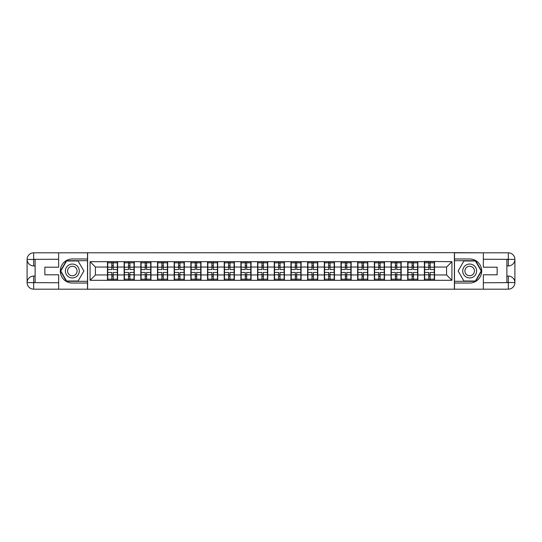 <?xml version="1.0" encoding="UTF-8"?>
<svg xmlns="http://www.w3.org/2000/svg" width="542" height="542" viewBox="0 0 542 542"><rect width="100%" height="100%" fill="white"/><g stroke="black" fill="none" stroke-linecap="round" stroke-linejoin="round"><path stroke-width="0.81" d="M55.758 289.177L486.242 289.177M486.242 252.823L454.379 252.66L454.379 289.34M454.379 252.66L55.758 252.823M87.621 289.34L87.621 252.66M446.574 274.957L446.574 267.043L434.542 267.043L434.542 274.957L446.574 274.957L451.92 280.302L451.92 261.698L424.386 261.38L424.386 267.043L417.862 267.043L417.862 274.957L424.386 274.957L424.386 267.043M451.92 280.302L90.08 280.302L90.08 261.698L107.458 261.698L107.458 267.043L95.426 267.043L95.426 274.957L107.458 274.957L107.458 267.043M424.386 261.698L107.458 261.698M424.386 274.957L424.386 280.302M417.862 274.957L417.862 280.302M417.862 261.698L417.862 267.043M401.182 274.957L407.706 274.957L407.706 267.043L401.182 267.043L401.182 280.302M407.706 274.957L407.706 280.302M407.706 261.698L407.706 267.043M401.182 261.698L401.182 267.043M384.502 274.957L391.026 274.957L391.026 267.043L384.502 267.043L384.502 280.302M391.026 274.957L391.026 280.302M391.026 261.698L391.026 267.043M384.502 261.698L384.502 267.043M367.822 274.957L374.346 274.957L374.346 267.043L367.822 267.043L367.822 280.302M374.346 274.957L374.346 280.302M374.346 261.698L374.346 267.043M367.822 261.698L367.822 267.043M351.141 274.957L357.666 274.957L357.666 267.043L351.141 267.043L351.141 280.302M357.666 274.957L357.666 280.302M357.666 261.698L357.666 267.043M351.141 261.698L351.141 267.043M334.461 274.957L340.986 274.957L340.986 267.043L334.461 267.043L334.461 280.302M340.986 274.957L340.986 280.302M340.986 261.698L340.986 267.043M334.461 261.698L334.461 267.043M317.781 274.957L324.306 274.957L324.306 267.043L317.781 267.043L317.781 280.302M324.306 274.957L324.306 280.302M324.306 261.698L324.306 267.043M317.781 261.698L317.781 267.043M301.101 274.957L307.626 274.957L307.626 267.043L301.101 267.043L301.101 280.302M307.626 274.957L307.626 280.302M307.626 261.698L307.626 267.043M301.101 261.698L301.101 267.043M284.421 274.957L290.939 274.957L290.939 267.043L284.421 267.043L284.421 280.302M290.939 274.957L290.939 280.302M290.939 261.698L290.939 267.043M284.421 261.698L284.421 267.043M267.741 274.957L274.259 274.957L274.259 267.043L267.741 267.043L267.741 280.302M274.259 274.957L274.259 280.302M274.259 261.698L274.259 267.043M267.741 261.698L267.741 267.043M251.061 274.957L257.579 274.957L257.579 267.043L251.061 267.043L251.061 280.302M257.579 274.957L257.579 280.302M257.579 261.698L257.579 267.043M251.061 261.698L251.061 267.043M234.374 274.957L240.899 274.957L240.899 267.043L234.374 267.043L234.374 280.302M240.899 274.957L240.899 280.302M240.899 261.698L240.899 267.043M234.374 261.698L234.374 267.043M217.694 274.957L224.219 274.957L224.219 267.043L217.694 267.043L217.694 280.302M224.219 274.957L224.219 280.302M224.219 261.698L224.219 267.043M217.694 261.698L217.694 267.043M201.014 274.957L207.539 274.957L207.539 267.043L201.014 267.043L201.014 280.302M207.539 274.957L207.539 280.302M207.539 261.698L207.539 267.043M201.014 261.698L201.014 267.043M184.334 274.957L190.859 274.957L190.859 267.043L184.334 267.043L184.334 280.302M190.859 274.957L190.859 280.302M190.859 261.698L190.859 267.043M184.334 261.698L184.334 267.043M167.654 274.957L174.178 274.957L174.178 267.043L167.654 267.043L167.654 280.302M174.178 274.957L174.178 280.302M174.178 261.698L174.178 267.043M167.654 261.698L167.654 267.043M150.974 274.957L157.498 274.957L157.498 267.043L150.974 267.043L150.974 280.302M157.498 274.957L157.498 280.302M157.498 261.698L157.498 267.043M150.974 261.698L150.974 267.043M134.294 274.957L140.818 274.957L140.818 267.043L134.294 267.043L134.294 280.302M140.818 274.957L140.818 280.302M140.818 261.698L140.818 267.043M134.294 261.698L134.294 267.043M117.614 274.957L124.138 274.957L124.138 267.043L117.614 267.043L117.614 280.302M124.138 274.957L124.138 280.302M124.138 261.698L124.138 267.043M117.614 261.698L117.614 267.043M107.458 274.957L107.458 280.302M95.426 274.957L90.08 280.302M90.08 261.698L95.426 267.043M434.542 274.957L434.542 280.302M434.542 261.698L434.542 267.043M451.92 261.698L446.574 267.043M107.722 267.206L111.842 267.206L111.842 261.644L107.722 261.644L107.722 272.443L111.842 272.443L111.842 274.794L113.231 274.78L113.231 272.443L117.343 272.443L117.343 261.644L113.231 261.644L113.231 262.816L117.343 262.816M111.842 265.661L113.231 265.661M113.231 262.978L111.842 262.978M107.722 269.557L111.842 269.557L111.842 267.206L113.231 267.22L113.231 269.557L117.343 269.557M107.722 262.816L111.842 262.816M111.842 279.022L113.231 279.022M111.842 276.339L113.231 276.339M107.722 280.356L111.842 280.356L111.842 279.184L107.722 279.184L107.722 280.356M107.722 272.443L107.722 274.794L111.842 274.794L111.842 279.184M107.722 274.794L107.722 279.184M117.343 272.443L117.343 280.356L113.231 280.356L113.231 279.184L117.343 279.184M117.343 274.794L113.231 274.794L113.231 279.184M117.343 267.206L113.231 267.206L113.231 262.816M124.403 267.206L128.522 267.206L128.522 261.644L124.403 261.644L124.403 272.443L128.522 272.443L128.522 274.794L129.911 274.78L129.911 272.443L134.03 272.443L134.03 261.644L129.911 261.644L129.911 262.816L134.03 262.816M128.522 265.661L129.911 265.661M129.911 262.978L128.522 262.978M124.403 269.557L128.522 269.557L128.522 267.206L129.911 267.22L129.911 269.557L134.03 269.557M124.403 262.816L128.522 262.816M128.522 279.022L129.911 279.022M128.522 276.339L129.911 276.339M124.403 280.356L128.522 280.356L128.522 279.184L124.403 279.184L124.403 280.356M124.403 272.443L124.403 274.794L128.522 274.794L128.522 279.184M124.403 274.794L124.403 279.184M134.03 272.443L134.03 280.356L129.911 280.356L129.911 279.184L134.03 279.184M134.03 274.794L129.911 274.794L129.911 279.184M134.03 267.206L129.911 267.206L129.911 262.816M141.083 267.206L145.202 267.206L145.202 261.644L141.083 261.644L141.083 272.443L145.202 272.443L145.202 274.794L146.591 274.78L146.591 272.443L150.71 272.443L150.71 261.644L146.591 261.644L146.591 262.816L150.71 262.816M145.202 265.661L146.591 265.661M146.591 262.978L145.202 262.978M141.083 269.557L145.202 269.557L145.202 267.206L146.591 267.22L146.591 269.557L150.71 269.557M141.083 262.816L145.202 262.816M145.202 279.022L146.591 279.022M145.202 276.339L146.591 276.339M141.083 280.356L145.202 280.356L145.202 279.184L141.083 279.184L141.083 280.356M141.083 272.443L141.083 274.794L145.202 274.794L145.202 279.184M141.083 274.794L141.083 279.184M150.71 272.443L150.71 280.356L146.591 280.356L146.591 279.184L150.71 279.184M150.71 274.794L146.591 274.794L146.591 279.184M150.71 267.206L146.591 267.206L146.591 262.816M157.763 267.206L161.882 267.206L161.882 261.644L157.763 261.644L157.763 272.443L161.882 272.443L161.882 274.794L163.271 274.78L163.271 272.443L167.39 272.443L167.39 261.644L163.271 261.644L163.271 262.816L167.39 262.816M161.882 265.661L163.271 265.661M163.271 262.978L161.882 262.978M157.763 269.557L161.882 269.557L161.882 267.206L163.271 267.22L163.271 269.557L167.39 269.557M157.763 262.816L161.882 262.816M161.882 279.022L163.271 279.022M161.882 276.339L163.271 276.339M157.763 280.356L161.882 280.356L161.882 279.184L157.763 279.184L157.763 280.356M157.763 272.443L157.763 274.794L161.882 274.794L161.882 279.184M157.763 274.794L157.763 279.184M167.39 272.443L167.39 280.356L163.271 280.356L163.271 279.184L167.39 279.184M167.39 274.794L163.271 274.794L163.271 279.184M167.39 267.206L163.271 267.206L163.271 262.816M174.443 267.206L178.562 267.206L178.562 261.644L174.443 261.644L174.443 272.443L178.562 272.443L178.562 274.794L179.951 274.78L179.951 272.443L184.07 272.443L184.07 261.644L179.951 261.644L179.951 262.816L184.07 262.816M178.562 265.661L179.951 265.661M179.951 262.978L178.562 262.978M174.443 269.557L178.562 269.557L178.562 267.206L179.951 267.22L179.951 269.557L184.07 269.557M174.443 262.816L178.562 262.816M178.562 279.022L179.951 279.022M178.562 276.339L179.951 276.339M174.443 280.356L178.562 280.356L178.562 279.184L174.443 279.184L174.443 280.356M174.443 272.443L174.443 274.794L178.562 274.794L178.562 279.184M174.443 274.794L174.443 279.184M184.07 272.443L184.07 280.356L179.951 280.356L179.951 279.184L184.07 279.184M184.07 274.794L179.951 274.794L179.951 279.184M184.07 267.206L179.951 267.206L179.951 262.816M191.123 267.206L195.242 267.206L195.242 261.644L191.123 261.644L191.123 272.443L195.242 272.443L195.242 274.794L196.631 274.78L196.631 272.443L200.75 272.443L200.75 261.644L196.631 261.644L196.631 262.816L200.75 262.816M195.242 265.661L196.631 265.661M196.631 262.978L195.242 262.978M191.123 269.557L195.242 269.557L195.242 267.206L196.631 267.22L196.631 269.557L200.75 269.557M191.123 262.816L195.242 262.816M195.242 279.022L196.631 279.022M195.242 276.339L196.631 276.339M191.123 280.356L195.242 280.356L195.242 279.184L191.123 279.184L191.123 280.356M191.123 272.443L191.123 274.794L195.242 274.794L195.242 279.184M191.123 274.794L191.123 279.184M200.75 272.443L200.75 280.356L196.631 280.356L196.631 279.184L200.75 279.184M200.75 274.794L196.631 274.794L196.631 279.184M200.75 267.206L196.631 267.206L196.631 262.816M68.854 277.016A6.951 6.951 0 0 0 78.346 274.476A6.951 6.951 0 0 0 75.805 264.984A6.951 6.951 0 0 0 66.314 267.524A6.951 6.951 0 0 0 68.854 277.016M69.952 275.119A4.756 4.756 0 0 0 76.449 273.378A4.756 4.756 0 0 0 74.708 266.881A4.756 4.756 0 0 0 68.211 268.622A4.756 4.756 0 0 0 69.952 275.119M66.558 261L78.102 261L83.874 271L78.102 281L66.558 281L60.785 271L66.558 261M466.195 277.016A6.951 6.951 0 0 0 475.686 274.476A6.951 6.951 0 0 0 473.146 264.984A6.951 6.951 0 0 0 463.654 267.524A6.951 6.951 0 0 0 466.195 277.016M467.292 275.119A4.756 4.756 0 0 0 473.789 273.378A4.756 4.756 0 0 0 472.048 266.881A4.756 4.756 0 0 0 465.551 268.622A4.756 4.756 0 0 0 467.292 275.119M463.898 261L475.442 261L481.215 271L475.442 281L463.898 281L458.126 271L463.898 261M35.122 265.919L33.679 265.919A6.579 6.579 0 0 1 27.1 259.401A6.579 6.579 0 0 1 33.679 252.823L87.513 252.823L87.513 258.968L72.33 258.968A12.032 12.032 0 0 0 60.297 271A12.032 12.032 0 0 0 72.33 283.032L87.513 283.032L87.513 289.177L33.679 289.177A6.579 6.579 0 0 1 27.1 282.599A6.579 6.579 0 0 1 33.679 276.081L35.122 276.081M87.513 283.032L87.513 258.968M58.644 252.823L58.644 267.206L44.851 267.206L44.851 274.794L58.644 274.794L58.644 289.177M33.679 265.919A6.579 6.579 0 0 1 27.1 259.401L33.679 259.503L33.679 265.919A6.579 6.579 0 0 1 27.1 259.401L27.1 282.599L58.644 282.761M33.679 282.761L33.679 289.177A6.579 6.579 0 0 1 27.1 282.599A6.579 6.579 0 0 1 33.679 276.081L33.679 282.497L35.122 282.497L35.122 259.503L33.679 259.503M87.513 260.682L66.375 260.682L60.413 271L66.375 281.318L87.513 281.318M506.878 276.081L508.321 276.081A6.579 6.579 0 0 1 514.9 282.599A6.579 6.579 0 0 1 508.321 289.177L454.487 289.177L454.487 283.032L469.67 283.032A12.032 12.032 0 0 0 481.702 271A12.032 12.032 0 0 0 469.67 258.968L454.487 258.968L454.487 252.823L508.321 252.823A6.579 6.579 0 0 1 514.9 259.401A6.579 6.579 0 0 1 508.321 265.919L506.878 265.919M454.487 258.968L454.487 283.032M483.356 289.177L483.356 274.794L497.149 274.794L497.149 267.206L483.356 267.206L483.356 252.823M508.321 276.081A6.579 6.579 0 0 1 514.9 282.599L508.321 282.497L508.321 276.081A6.579 6.579 0 0 1 514.9 282.599L514.9 259.401L483.356 259.239M508.321 259.239L508.321 252.823A6.579 6.579 0 0 1 514.9 259.401A6.579 6.579 0 0 1 508.321 265.919L508.321 259.503L506.878 259.503L506.878 282.497L508.321 282.497M454.487 281.318L475.625 281.318L481.587 271L475.625 260.682L454.487 260.682M207.81 267.206L211.922 267.206L211.922 261.644L207.81 261.644L207.81 272.443L211.922 272.443L211.922 274.794L213.311 274.78L213.311 272.443L217.43 272.443L217.43 261.644L213.311 261.644L213.311 262.816L217.43 262.816M211.922 265.661L213.311 265.661M213.311 262.978L211.922 262.978M207.81 269.557L211.922 269.557L211.922 267.206L213.311 267.22L213.311 269.557L217.43 269.557M207.81 262.816L211.922 262.816M211.922 279.022L213.311 279.022M211.922 276.339L213.311 276.339M207.81 280.356L211.922 280.356L211.922 279.184L207.81 279.184L207.81 280.356M207.81 272.443L207.81 274.794L211.922 274.794L211.922 279.184M207.81 274.794L207.81 279.184M217.43 272.443L217.43 280.356L213.311 280.356L213.311 279.184L217.43 279.184M217.43 274.794L213.311 274.794L213.311 279.184M217.43 267.206L213.311 267.206L213.311 262.816M224.49 267.206L228.602 267.206L228.602 261.644L224.49 261.644L224.49 272.443L228.602 272.443L228.602 274.794L229.991 274.78L229.991 272.443L234.11 272.443L234.11 261.644L229.991 261.644L229.991 262.816L234.11 262.816M228.602 265.661L229.991 265.661M229.991 262.978L228.602 262.978M224.49 269.557L228.602 269.557L228.602 267.206L229.991 267.22L229.991 269.557L234.11 269.557M224.49 262.816L228.602 262.816M228.602 279.022L229.991 279.022M228.602 276.339L229.991 276.339M224.49 280.356L228.602 280.356L228.602 279.184L224.49 279.184L224.49 280.356M224.49 272.443L224.49 274.794L228.602 274.794L228.602 279.184M224.49 274.794L224.49 279.184M234.11 272.443L234.11 280.356L229.991 280.356L229.991 279.184L234.11 279.184M234.11 274.794L229.991 274.794L229.991 279.184M234.11 267.206L229.991 267.206L229.991 262.816M241.17 267.206L245.282 267.206L245.282 261.644L241.17 261.644L241.17 272.443L245.282 272.443L245.282 274.794L246.671 274.78L246.671 272.443L250.79 272.443L250.79 261.644L246.671 261.644L246.671 262.816L250.79 262.816M245.282 265.661L246.671 265.661M246.671 262.978L245.282 262.978M241.17 269.557L245.282 269.557L245.282 267.206L246.671 267.22L246.671 269.557L250.79 269.557M241.17 262.816L245.282 262.816M245.282 279.022L246.671 279.022M245.282 276.339L246.671 276.339M241.17 280.356L245.282 280.356L245.282 279.184L241.17 279.184L241.17 280.356M241.17 272.443L241.17 274.794L245.282 274.794L245.282 279.184M241.17 274.794L241.17 279.184M250.79 272.443L250.79 280.356L246.671 280.356L246.671 279.184L250.79 279.184M250.79 274.794L246.671 274.794L246.671 279.184M250.79 267.206L246.671 267.206L246.671 262.816M257.85 267.206L261.962 267.206L261.962 261.644L257.85 261.644L257.85 272.443L261.962 272.443L261.962 274.794L263.358 274.78L263.358 272.443L267.47 272.443L267.47 261.644L263.358 261.644L263.358 262.816L267.47 262.816M261.962 265.661L263.358 265.661M263.358 262.978L261.962 262.978M257.85 269.557L261.962 269.557L261.962 267.206L263.358 267.22L263.358 269.557L267.47 269.557M257.85 262.816L261.962 262.816M261.962 279.022L263.358 279.022M261.962 276.339L263.358 276.339M257.85 280.356L261.962 280.356L261.962 279.184L257.85 279.184L257.85 280.356M257.85 272.443L257.85 274.794L261.962 274.794L261.962 279.184M257.85 274.794L257.85 279.184M267.47 272.443L267.47 280.356L263.358 280.356L263.358 279.184L267.47 279.184M267.47 274.794L263.358 274.794L263.358 279.184M267.47 267.206L263.358 267.206L263.358 262.816M274.53 267.206L278.642 267.206L278.642 261.644L274.53 261.644L274.53 272.443L278.642 272.443L278.642 274.794L280.038 274.78L280.038 272.443L284.15 272.443L284.15 261.644L280.038 261.644L280.038 262.816L284.15 262.816M278.642 265.661L280.038 265.661M280.038 262.978L278.642 262.978M274.53 269.557L278.642 269.557L278.642 267.206L280.038 267.22L280.038 269.557L284.15 269.557M274.53 262.816L278.642 262.816M278.642 279.022L280.038 279.022M278.642 276.339L280.038 276.339M274.53 280.356L278.642 280.356L278.642 279.184L274.53 279.184L274.53 280.356M274.53 272.443L274.53 274.794L278.642 274.794L278.642 279.184M274.53 274.794L274.53 279.184M284.15 272.443L284.15 280.356L280.038 280.356L280.038 279.184L284.15 279.184M284.15 274.794L280.038 274.794L280.038 279.184M284.15 267.206L280.038 267.206L280.038 262.816M291.21 267.206L295.329 267.206L295.329 261.644L291.21 261.644L291.21 272.443L295.329 272.443L295.329 274.794L296.718 274.78L296.718 272.443L300.83 272.443L300.83 261.644L296.718 261.644L296.718 262.816L300.83 262.816M295.329 265.661L296.718 265.661M296.718 262.978L295.329 262.978M291.21 269.557L295.329 269.557L295.329 267.206L296.718 267.22L296.718 269.557L300.83 269.557M291.21 262.816L295.329 262.816M295.329 279.022L296.718 279.022M295.329 276.339L296.718 276.339M291.21 280.356L295.329 280.356L295.329 279.184L291.21 279.184L291.21 280.356M291.21 272.443L291.21 274.794L295.329 274.794L295.329 279.184M291.21 274.794L291.21 279.184M300.83 272.443L300.83 280.356L296.718 280.356L296.718 279.184L300.83 279.184M300.83 274.794L296.718 274.794L296.718 279.184M300.83 267.206L296.718 267.206L296.718 262.816M307.89 267.206L312.009 267.206L312.009 261.644L307.89 261.644L307.89 272.443L312.009 272.443L312.009 274.794L313.398 274.78L313.398 272.443L317.51 272.443L317.51 261.644L313.398 261.644L313.398 262.816L317.51 262.816M312.009 265.661L313.398 265.661M313.398 262.978L312.009 262.978M307.89 269.557L312.009 269.557L312.009 267.206L313.398 267.22L313.398 269.557L317.51 269.557M307.89 262.816L312.009 262.816M312.009 279.022L313.398 279.022M312.009 276.339L313.398 276.339M307.89 280.356L312.009 280.356L312.009 279.184L307.89 279.184L307.89 280.356M307.89 272.443L307.89 274.794L312.009 274.794L312.009 279.184M307.89 274.794L307.89 279.184M317.51 272.443L317.51 280.356L313.398 280.356L313.398 279.184L317.51 279.184M317.51 274.794L313.398 274.794L313.398 279.184M317.51 267.206L313.398 267.206L313.398 262.816M324.57 267.206L328.689 267.206L328.689 261.644L324.57 261.644L324.57 272.443L328.689 272.443L328.689 274.794L330.078 274.78L330.078 272.443L334.19 272.443L334.19 261.644L330.078 261.644L330.078 262.816L334.19 262.816M328.689 265.661L330.078 265.661M330.078 262.978L328.689 262.978M324.57 269.557L328.689 269.557L328.689 267.206L330.078 267.22L330.078 269.557L334.19 269.557M324.57 262.816L328.689 262.816M328.689 279.022L330.078 279.022M328.689 276.339L330.078 276.339M324.57 280.356L328.689 280.356L328.689 279.184L324.57 279.184L324.57 280.356M324.57 272.443L324.57 274.794L328.689 274.794L328.689 279.184M324.57 274.794L324.57 279.184M334.19 272.443L334.19 280.356L330.078 280.356L330.078 279.184L334.19 279.184M334.19 274.794L330.078 274.794L330.078 279.184M334.19 267.206L330.078 267.206L330.078 262.816M341.25 267.206L345.369 267.206L345.369 261.644L341.25 261.644L341.25 272.443L345.369 272.443L345.369 274.794L346.758 274.78L346.758 272.443L350.877 272.443L350.877 261.644L346.758 261.644L346.758 262.816L350.877 262.816M345.369 265.661L346.758 265.661M346.758 262.978L345.369 262.978M341.25 269.557L345.369 269.557L345.369 267.206L346.758 267.22L346.758 269.557L350.877 269.557M341.25 262.816L345.369 262.816M345.369 279.022L346.758 279.022M345.369 276.339L346.758 276.339M341.25 280.356L345.369 280.356L345.369 279.184L341.25 279.184L341.25 280.356M341.25 272.443L341.25 274.794L345.369 274.794L345.369 279.184M341.25 274.794L341.25 279.184M350.877 272.443L350.877 280.356L346.758 280.356L346.758 279.184L350.877 279.184M350.877 274.794L346.758 274.794L346.758 279.184M350.877 267.206L346.758 267.206L346.758 262.816M357.93 267.206L362.049 267.206L362.049 261.644L357.93 261.644L357.93 272.443L362.049 272.443L362.049 274.794L363.438 274.78L363.438 272.443L367.557 272.443L367.557 261.644L363.438 261.644L363.438 262.816L367.557 262.816M362.049 265.661L363.438 265.661M363.438 262.978L362.049 262.978M357.93 269.557L362.049 269.557L362.049 267.206L363.438 267.22L363.438 269.557L367.557 269.557M357.93 262.816L362.049 262.816M362.049 279.022L363.438 279.022M362.049 276.339L363.438 276.339M357.93 280.356L362.049 280.356L362.049 279.184L357.93 279.184L357.93 280.356M357.93 272.443L357.93 274.794L362.049 274.794L362.049 279.184M357.93 274.794L357.93 279.184M367.557 272.443L367.557 280.356L363.438 280.356L363.438 279.184L367.557 279.184M367.557 274.794L363.438 274.794L363.438 279.184M367.557 267.206L363.438 267.206L363.438 262.816M374.61 267.206L378.729 267.206L378.729 261.644L374.61 261.644L374.61 272.443L378.729 272.443L378.729 274.794L380.118 274.78L380.118 272.443L384.237 272.443L384.237 261.644L380.118 261.644L380.118 262.816L384.237 262.816M378.729 265.661L380.118 265.661M380.118 262.978L378.729 262.978M374.61 269.557L378.729 269.557L378.729 267.206L380.118 267.22L380.118 269.557L384.237 269.557M374.61 262.816L378.729 262.816M378.729 279.022L380.118 279.022M378.729 276.339L380.118 276.339M374.61 280.356L378.729 280.356L378.729 279.184L374.61 279.184L374.61 280.356M374.61 272.443L374.61 274.794L378.729 274.794L378.729 279.184M374.61 274.794L374.61 279.184M384.237 272.443L384.237 280.356L380.118 280.356L380.118 279.184L384.237 279.184M384.237 274.794L380.118 274.794L380.118 279.184M384.237 267.206L380.118 267.206L380.118 262.816M391.29 267.206L395.409 267.206L395.409 261.644L391.29 261.644L391.29 272.443L395.409 272.443L395.409 274.794L396.798 274.78L396.798 272.443L400.917 272.443L400.917 261.644L396.798 261.644L396.798 262.816L400.917 262.816M395.409 265.661L396.798 265.661M396.798 262.978L395.409 262.978M391.29 269.557L395.409 269.557L395.409 267.206L396.798 267.22L396.798 269.557L400.917 269.557M391.29 262.816L395.409 262.816M395.409 279.022L396.798 279.022M395.409 276.339L396.798 276.339M391.29 280.356L395.409 280.356L395.409 279.184L391.29 279.184L391.29 280.356M391.29 272.443L391.29 274.794L395.409 274.794L395.409 279.184M391.29 274.794L391.29 279.184M400.917 272.443L400.917 280.356L396.798 280.356L396.798 279.184L400.917 279.184M400.917 274.794L396.798 274.794L396.798 279.184M400.917 267.206L396.798 267.206L396.798 262.816M407.97 267.206L412.089 267.206L412.089 261.644L407.97 261.644L407.97 272.443L412.089 272.443L412.089 274.794L413.478 274.78L413.478 272.443L417.597 272.443L417.597 261.644L413.478 261.644L413.478 262.816L417.597 262.816M412.089 265.661L413.478 265.661M413.478 262.978L412.089 262.978M407.97 269.557L412.089 269.557L412.089 267.206L413.478 267.22L413.478 269.557L417.597 269.557M407.97 262.816L412.089 262.816M412.089 279.022L413.478 279.022M412.089 276.339L413.478 276.339M407.97 280.356L412.089 280.356L412.089 279.184L407.97 279.184L407.97 280.356M407.97 272.443L407.97 274.794L412.089 274.794L412.089 279.184M407.97 274.794L407.97 279.184M417.597 272.443L417.597 280.356L413.478 280.356L413.478 279.184L417.597 279.184M417.597 274.794L413.478 274.794L413.478 279.184M417.597 267.206L413.478 267.206L413.478 262.816M424.657 267.206L428.769 267.206L428.769 261.644L424.657 261.644L424.657 272.443L428.769 272.443L428.769 274.794L430.158 274.78L430.158 272.443L434.277 272.443L434.277 261.644L430.158 261.644L430.158 262.816L434.277 262.816M428.769 265.661L430.158 265.661M430.158 262.978L428.769 262.978M424.657 269.557L428.769 269.557L428.769 267.206L430.158 267.22L430.158 269.557L434.277 269.557M424.657 262.816L428.769 262.816M428.769 279.022L430.158 279.022M428.769 276.339L430.158 276.339M424.657 280.356L428.769 280.356L428.769 279.184L424.657 279.184L424.657 280.356M424.657 272.443L424.657 274.794L428.769 274.794L428.769 279.184M424.657 274.794L424.657 279.184M434.277 272.443L434.277 280.356L430.158 280.356L430.158 279.184L434.277 279.184M434.277 274.794L430.158 274.794L430.158 279.184M434.277 267.206L430.158 267.206L430.158 262.816M58.644 259.239L33.523 259.354M27.1 282.599A6.579 6.579 0 0 1 33.679 276.081M27.1 259.401A6.579 6.579 0 0 1 33.679 252.823L33.679 259.239M483.356 282.761L508.477 282.646M514.9 259.401A6.579 6.579 0 0 1 508.321 265.919M514.9 282.599A6.579 6.579 0 0 1 508.321 289.177L508.321 282.761"/></g></svg>
